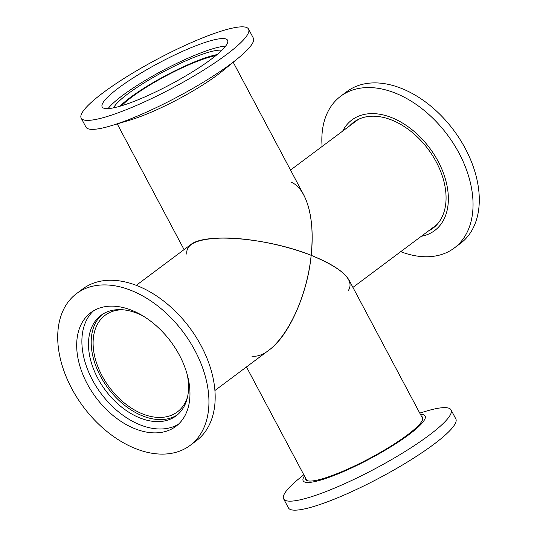 <?xml version="1.0" encoding="UTF-8"?>
<svg xmlns="http://www.w3.org/2000/svg" width="537" height="537" viewBox="0 0 537 537"><rect width="100%" height="100%" fill="white"/><g stroke="black" fill="none" stroke-linecap="round" stroke-linejoin="round"><path stroke-width="0.81" d="M186.856 254.202C185.426 243.704 198.213 238.3 225.225 238.005C251.021 238.247 285.234 245.147 311.165 255.33C313.648 229.823 311.218 209.766 303.875 195.159L233.212 62.252M121.563 105.769A60.325 10.371 152 0 1 131.74 97.103A60.325 10.371 152 0 1 215.753 55.68M290.893 182.117C306.694 188.091 315.239 218.942 311.165 255.33C342.324 268.339 354.749 280.019 348.446 290.369M437.521 223.949A65.668 43.202 53.2 0 1 435.084 225.996L352.923 287.396M290.53 170.061L356.461 120.791A65.668 43.202 53.2 0 1 359.119 119.033M214.901 390.527L269.238 349.923C288.973 335.685 307.251 294.451 311.165 255.33C268.473 238.005 205.094 232.427 190.622 244.718L136.284 285.322M187.608 396.675A60.325 39.684 53.2 0 1 177.338 411.933A60.325 39.684 53.2 0 1 109.434 387.365A60.325 39.684 53.2 0 1 105.118 315.279A60.325 39.684 53.2 0 1 122.651 309.762M422.8 418.826L349.084 280.186C344.21 271.809 331.571 263.519 311.165 255.33C306.312 307.164 275.904 358.938 251.934 356.185M303.788 474.748L298.847 478.789A94.794 16.298 -28 0 0 283.643 498.9A94.794 16.298 -28 0 0 340.216 485.676A94.794 16.298 -28 0 0 428.935 435.386A94.794 16.298 -28 0 0 451.046 409.892A94.794 16.298 -28 0 0 425.868 411.255L419.753 413.087M283.643 498.9L288.423 507.895A94.794 16.298 -28 0 0 345.002 494.671A94.794 16.298 -28 0 0 433.721 444.381A94.794 16.298 -28 0 0 455.826 418.887L451.046 409.892M304.445 475.983A69.065 11.874 -28 0 0 335.544 474.883A69.065 11.874 -28 0 0 409.033 434.547A69.065 11.874 -28 0 0 420.411 414.322M305.506 477.977A66.185 11.378 -28 0 0 305.714 479.474A66.185 11.378 -28 0 0 345.217 470.237A66.185 11.378 -28 0 0 407.16 435.124A66.185 11.378 -28 0 0 422.592 417.33A66.185 11.378 -28 0 0 421.471 416.316M76.583 293.571L82.819 288.913A94.794 62.366 53.2 0 1 201.16 345.841A94.794 62.366 53.2 0 1 196.307 440.783L190.071 445.448A94.794 62.366 53.2 0 1 71.73 388.519A94.794 62.366 53.2 0 1 76.583 293.571A94.794 62.366 53.2 0 1 194.918 350.5A94.794 62.366 53.2 0 1 190.071 445.448M177.398 414.832A62.735 41.275 53.2 0 1 100.466 376.189A62.735 41.275 53.2 0 1 102.352 314.4M187.225 374.584A62.735 41.275 53.2 0 1 176.082 415.88A62.735 41.275 53.2 0 1 97.761 378.209A62.735 41.275 53.2 0 1 100.969 315.367A62.735 41.275 53.2 0 1 143.735 316.38M178.331 424.317A71.012 46.719 53.2 0 1 92.384 379.867A71.012 46.719 53.2 0 1 93.519 310.822M179.465 355.272A71.012 46.719 53.2 0 1 175.834 426.398A71.012 46.719 53.2 0 1 87.189 383.754A71.012 46.719 53.2 0 1 90.82 312.628A71.012 46.719 53.2 0 1 179.465 355.272M400.716 251.678A94.794 62.366 -126.8 0 0 454.181 248.087A94.794 62.366 -126.8 0 0 459.028 153.139A94.794 62.366 -126.8 0 0 340.693 96.217A94.794 62.366 -126.8 0 0 322.099 146.473M454.181 248.087L460.417 243.429A94.794 62.366 -126.8 0 0 465.27 148.481A94.794 62.366 -126.8 0 0 346.929 91.552L340.693 96.217M421.31 236.287A69.065 45.437 -126.8 0 0 438.152 161.409A69.065 45.437 -126.8 0 0 387.459 116.113A69.065 45.437 -126.8 0 0 342.693 131.082M428.231 231.111A66.185 43.544 -126.8 0 0 432.896 228.279A66.185 43.544 -126.8 0 0 436.279 161.986A66.185 43.544 -126.8 0 0 353.661 122.241A66.185 43.544 -126.8 0 0 349.614 125.906M354.93 121.342A66.185 43.544 -126.8 0 0 352.111 124.04M430.728 229.252A66.185 43.544 -126.8 0 0 434.118 227.312M248.577 29.105L253.357 38.1A94.794 16.298 152 0 1 238.153 58.211A94.794 16.298 152 0 1 231.252 63.594A94.794 16.298 152 0 1 111.132 125.745A94.794 16.298 152 0 1 85.954 127.108L81.174 118.113A94.794 16.298 152 0 1 103.279 92.619A94.794 16.298 152 0 1 191.998 42.329A94.794 16.298 152 0 1 248.577 29.105A94.794 16.298 152 0 1 226.466 54.599A94.794 16.298 152 0 1 137.754 104.89A94.794 16.298 152 0 1 81.174 118.113M238.153 58.211L222.748 70.824A69.065 11.874 152 0 1 217.72 74.75A69.065 11.874 152 0 1 130.202 120.033L111.132 125.745M119.926 106.252A62.735 10.787 152 0 1 130.169 97.586A62.735 10.787 152 0 1 217.076 54.599M113.669 107.823A62.735 10.787 152 0 1 128.095 93.686A62.735 10.787 152 0 1 221.868 50.29M108.078 108.615A71.012 12.21 152 0 1 122.718 95.344A71.012 12.21 152 0 1 225.654 46.101M118.737 87.846A71.012 12.21 152 0 1 185.191 50.176A71.012 12.21 152 0 1 227.574 40.268A71.012 12.21 152 0 1 211.014 59.365A71.012 12.21 152 0 1 144.554 97.036A71.012 12.21 152 0 1 102.178 106.944A71.012 12.21 152 0 1 118.737 87.846M184.077 249.604L117.247 123.913M246.47 366.939L306.842 480.481"/></g></svg>
